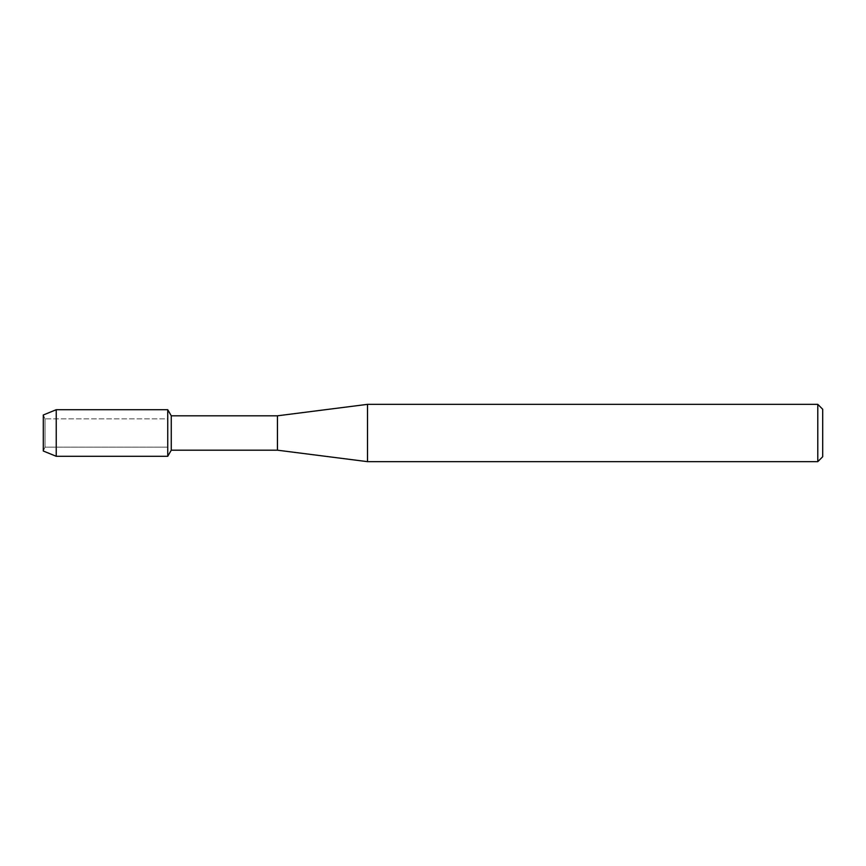 <?xml version="1.0" encoding="UTF-8"?>
<svg xmlns="http://www.w3.org/2000/svg" width="866" height="866" viewBox="0 0 866 866"><rect width="100%" height="100%" fill="white"/><g stroke="black" fill="none" stroke-linecap="round" stroke-linejoin="round"><path stroke-width="0.65" stroke-dasharray="4.33 3.25" d="M45.032 447.127L43.3 451.013L43.3 414.987L45.032 418.873L167.744 418.873L167.744 447.127L45.032 447.127L45.032 418.873L45.032 447.127L43.3 451.013L43.3 414.987L45.032 418.873L45.032 447.127L45.032 418.873L167.744 418.873L167.744 447.127L167.744 418.873L167.744 447.127L45.032 447.127M822.7 409.261L822.7 456.739M817.785 404.346L817.785 461.654M367.509 404.346L367.509 461.654M277.445 415.81L277.445 450.19M171.262 415.81L171.262 450.19M167.744 409.705L167.744 456.295L167.744 409.705M56.236 409.705L56.236 456.295"/><path stroke-width="1.3" d="M43.3 451.013L43.3 414.987L56.236 409.705L167.744 409.705L171.262 415.81L277.445 415.81L367.509 404.346L817.785 404.346L822.7 409.261L822.7 456.739L817.785 461.654L367.509 461.654L277.445 450.19L171.262 450.19L167.744 456.295L167.744 409.705L167.744 456.295L56.236 456.295L43.3 451.013L43.3 414.987M171.262 450.19L171.262 415.81M277.445 450.19L277.445 415.81M367.509 461.654L367.509 404.346M817.785 461.654L817.785 404.346M56.236 456.295L56.236 409.705"/></g></svg>
